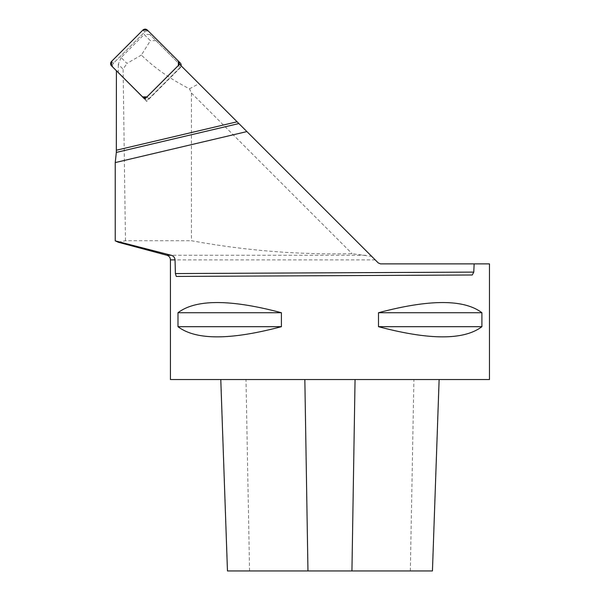 <?xml version="1.0" encoding="UTF-8"?>
<svg xmlns="http://www.w3.org/2000/svg" width="601" height="601" viewBox="0 0 601 601"><rect width="100%" height="100%" fill="white"/><g stroke="black" fill="none" stroke-linecap="round" stroke-linejoin="round"><path stroke-width="0.45" stroke-dasharray="3 2.25" d="M180.217 67.402L148.883 98.737A3.163 3.133 135 0 1 144.428 98.759L113.394 67.733A3.163 3.133 135 0 1 113.416 63.278L144.751 31.943A3.163 3.133 135 0 1 149.213 31.921L180.24 62.947L149.213 31.921A3.163 3.133 135 0 0 144.751 31.943L113.416 63.278L111.553 61.407L113.416 63.278A3.163 3.133 135 0 0 113.394 67.733L144.428 98.759A3.163 3.133 135 0 0 148.883 98.737L180.217 67.402L178.354 65.539L180.217 67.402A3.163 3.133 135 0 0 181.089 65.772A3.163 3.133 135 0 1 180.217 67.402M141.4 55.044L126.976 63.421L121.101 57.546L144.165 34.482L150.355 40.68L141.4 55.044C154.096 67.658 170.136 78.919 189.51 88.828L191.441 93.042L191.441 240.716C244.547 250.527 298.096 254.854 352.081 253.682L371.703 256.387L149.777 34.46L181.682 66.358L146.644 101.396L144.773 99.06M118.232 242.211L125.466 240.716L191.441 240.716M125.466 240.716L123.107 69.16L126.976 63.421M179.579 64.262L181.682 66.358M378.254 262.938L371.703 256.387M155.967 40.65L150.355 40.68M149.777 34.46L144.165 34.482M189.51 88.828L198.984 83.659M191.441 93.042L352.081 253.682M170.429 379.524L489.469 379.524M380.516 263.869L489.469 263.869M177.994 312.723L177.994 326.681C195.851 340.249 230.326 340.249 281.403 326.681L281.403 312.723C230.326 299.163 195.851 299.163 177.994 312.723L281.403 312.723M378.495 312.723L378.495 326.681C429.58 340.249 464.047 340.249 481.904 326.681L481.904 312.723C464.047 299.163 429.58 299.163 378.495 312.723L481.904 312.723M116.414 70.7L146.644 101.396M121.101 57.546L118.284 64.337L123.107 69.16M118.284 73.037L118.284 64.337M227.463 570.95L432.442 570.95M304.842 379.524L439.128 379.524L304.842 379.524M481.904 326.681L378.495 326.681M281.403 326.681L177.994 326.681M472.266 274.988L176.273 276.437M147.02 96.874L148.883 98.737L147.02 96.874M142.888 30.073L144.751 31.943L142.888 30.073M365.461 255.26L166.883 255.26M375.204 259.887L170.429 259.887M227.569 570.95L220.89 379.524M249.558 570.95L245.997 379.524M410.34 570.95L413.901 379.524M432.329 570.95L439.008 379.524"/><path stroke-width="0.9" d="M178.354 65.539L147.02 96.874A3.163 3.133 -45 0 1 142.557 96.896L111.531 65.862A3.163 3.133 -45 0 1 111.553 61.407L142.888 30.073A3.163 3.133 -45 0 1 147.343 30.05L180.24 62.947A3.163 3.133 135 0 1 181.089 65.772A3.163 3.133 135 0 0 180.24 62.947L147.343 30.05L142.888 30.073L111.553 61.407L111.531 65.862L142.557 96.896L147.02 96.874L178.354 65.539L178.377 61.077A3.163 3.133 -45 0 1 178.354 65.539L147.02 96.874A3.163 3.133 -45 0 1 142.557 96.896L111.531 65.862A3.163 3.133 -45 0 1 111.553 61.407L142.888 30.073A3.163 3.133 -45 0 1 147.343 30.05L178.377 61.077A3.163 3.133 -45 0 1 178.354 65.539M238.875 123.558L116.324 152.421L116.414 70.7L144.773 99.06L179.579 64.262L246.898 131.581L115.234 162.586L115.234 240.858L118.232 242.211M474.144 263.869L473.768 272.103L472.266 274.988L176.273 276.437L175.402 273.568L175.049 259.887L170.429 259.887L170.429 379.524L489.469 379.524L489.469 263.869L380.516 263.869L378.254 262.938L246.898 131.581M175.049 259.887C174.801 257.498 173.516 255.951 171.202 255.26L115.234 240.858M378.254 262.938L380.516 263.869M481.904 312.723L481.904 326.681C464.047 340.249 429.58 340.249 378.495 326.681L378.495 312.723C429.58 299.163 464.047 299.163 481.904 312.723L378.495 312.723M281.403 312.723L281.403 326.681C230.326 340.249 195.851 340.249 177.994 326.681L177.994 312.723C195.851 299.163 230.326 299.163 281.403 312.723L177.994 312.723M439.128 379.524L432.442 570.95L227.463 570.95L220.777 379.524M378.495 326.681L481.904 326.681M177.994 326.681L281.403 326.681M116.324 152.421L115.234 162.586M170.429 259.887C170.286 257.544 169.106 256.003 166.883 255.26L171.202 255.26M175.402 273.568L473.768 272.103M116.414 150.212L237.11 121.785M307.96 570.95L304.842 379.524M351.938 570.95L355.056 379.524M166.883 255.26L118.224 242.226"/></g></svg>
